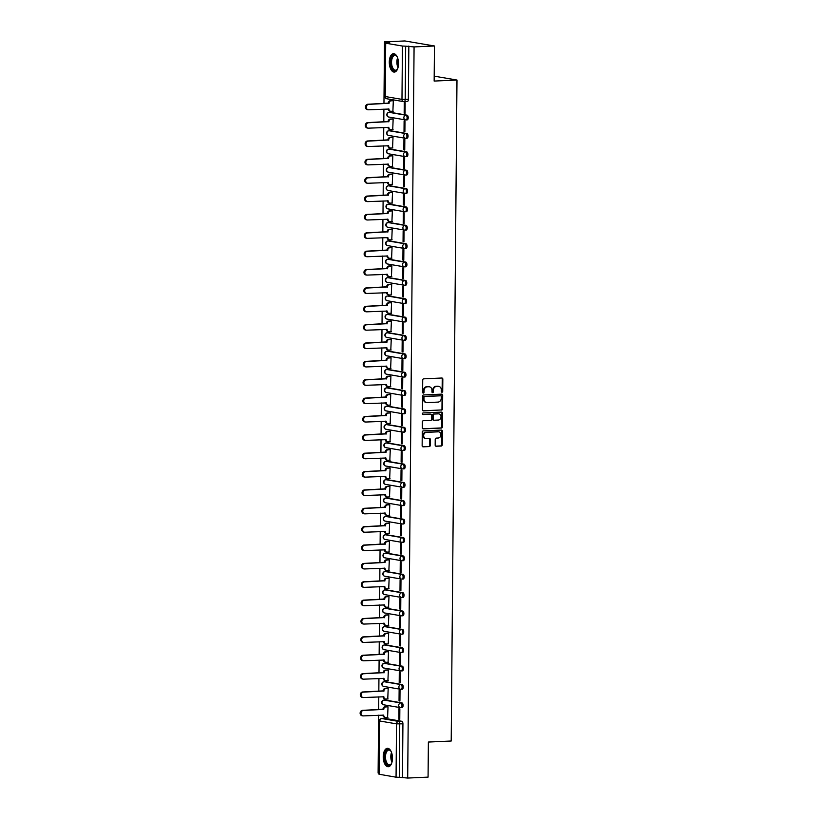 <?xml version="1.0" encoding="UTF-8"?>
<svg xmlns="http://www.w3.org/2000/svg" width="819" height="819" viewBox="0 0 819 819"><rect width="100%" height="100%" fill="white"/><g stroke="black" fill="none" stroke-linecap="round" stroke-linejoin="round"><path stroke-width="1.23" d="M442.004 392.24A0.809 0.696 99.7 0 0 442.71 391.4L442.823 379.125A1.157 1.003 99.7 0 0 441.83 378.009L423.74 378.828A1.157 1.003 99.7 0 0 422.717 380.026L422.614 392.311A0.809 0.696 99.7 0 0 424.017 392.25L424.037 390.653A3.716 3.204 99.7 0 1 427.283 386.814L428.787 386.742A3.716 3.204 99.7 0 1 429.381 386.783A3.716 3.204 99.7 0 1 431.971 390.294L431.961 391.881A0.809 0.696 99.7 0 0 433.364 391.82L433.384 390.233A3.716 3.204 99.7 0 1 436.629 386.394L438.134 386.322A3.716 3.204 99.7 0 1 438.728 386.353A3.716 3.204 99.7 0 1 441.318 389.875L441.308 391.462A0.809 0.696 99.7 0 0 442.004 392.24M441.595 392.106A0.809 0.696 99.7 0 0 442.127 391.298L442.229 379.023A1.157 1.003 99.7 0 0 441.697 378.02M422.901 392.956A0.809 0.696 99.7 0 0 423.433 392.147L423.443 390.561L424.037 390.653M432.248 392.526A0.809 0.696 99.7 0 0 432.78 391.717L432.79 390.131L433.384 390.233M401.013 707.647L401.883 707.606A2.365 1.177 -92.6 0 0 402.016 707.616A2.365 1.177 -92.6 0 0 403.091 705.333A2.365 1.177 -92.6 0 0 401.924 702.897L385.186 700.05A2.365 1.177 -92.6 0 0 385.053 700.04A2.365 1.177 -92.6 0 0 384.93 700.061M401.177 689.281L402.047 689.24A2.365 1.177 -92.6 0 0 402.17 689.25A2.365 1.177 -92.6 0 0 403.245 686.967A2.365 1.177 -92.6 0 0 402.088 684.53L385.339 681.684A2.365 1.177 -92.6 0 0 385.217 681.674A2.365 1.177 -92.6 0 0 385.084 681.695M401.33 670.915L402.201 670.874A2.365 1.177 -92.6 0 0 402.334 670.884A2.365 1.177 -92.6 0 0 403.409 668.601A2.365 1.177 -92.6 0 0 402.242 666.164L385.503 663.318A2.365 1.177 -92.6 0 0 385.37 663.308A2.365 1.177 -92.6 0 0 385.247 663.329M401.494 652.548L402.364 652.508A2.365 1.177 -92.6 0 0 402.498 652.518A2.365 1.177 -92.6 0 0 403.572 650.225A2.365 1.177 -92.6 0 0 402.405 647.798L385.657 644.952A2.365 1.177 -92.6 0 0 385.534 644.942A2.365 1.177 -92.6 0 0 385.411 644.962M401.658 634.182L402.528 634.141A2.365 1.177 -92.6 0 0 402.651 634.152A2.365 1.177 -92.6 0 0 403.726 631.859A2.365 1.177 -92.6 0 0 402.569 629.432L385.821 626.586A2.365 1.177 -92.6 0 0 385.698 626.576A2.365 1.177 -92.6 0 0 385.565 626.596M401.812 615.816L402.682 615.775A2.365 1.177 -92.6 0 0 402.815 615.786A2.365 1.177 -92.6 0 0 403.89 613.492A2.365 1.177 -92.6 0 0 402.723 611.066L385.984 608.22A2.365 1.177 -92.6 0 0 385.851 608.21A2.365 1.177 -92.6 0 0 385.729 608.23M401.975 597.45L402.846 597.409A2.365 1.177 -92.6 0 0 402.979 597.42A2.365 1.177 -92.6 0 0 404.054 595.126A2.365 1.177 -92.6 0 0 402.887 592.7L386.138 589.854A2.365 1.177 -92.6 0 0 386.015 589.844A2.365 1.177 -92.6 0 0 385.892 589.864M402.139 579.084L403.009 579.043A2.365 1.177 -92.6 0 0 403.132 579.053A2.365 1.177 -92.6 0 0 404.207 576.76A2.365 1.177 -92.6 0 0 403.05 574.334L386.302 571.488A2.365 1.177 -92.6 0 0 386.179 571.478A2.365 1.177 -92.6 0 0 386.046 571.498M402.293 560.718L403.163 560.677A2.365 1.177 -92.6 0 0 403.296 560.687A2.365 1.177 -92.6 0 0 404.371 558.394A2.365 1.177 -92.6 0 0 403.204 555.968L386.466 553.112A2.365 1.177 -92.6 0 0 386.333 553.112A2.365 1.177 -92.6 0 0 386.21 553.132M402.457 542.352L403.327 542.311A2.365 1.177 -92.6 0 0 403.45 542.321A2.365 1.177 -92.6 0 0 404.535 540.028A2.365 1.177 -92.6 0 0 403.368 537.602L386.619 534.746A2.365 1.177 -92.6 0 0 386.496 534.746A2.365 1.177 -92.6 0 0 386.373 534.766M402.61 523.986L403.491 523.945A2.365 1.177 -92.6 0 0 403.613 523.955A2.365 1.177 -92.6 0 0 404.688 521.662A2.365 1.177 -92.6 0 0 403.532 519.236L386.783 516.379A2.365 1.177 -92.6 0 0 386.66 516.379A2.365 1.177 -92.6 0 0 386.527 516.39M402.774 505.62L403.644 505.579A2.365 1.177 -92.6 0 0 403.777 505.579A2.365 1.177 -92.6 0 0 404.852 503.296A2.365 1.177 -92.6 0 0 403.685 500.87L386.947 498.013A2.365 1.177 -92.6 0 0 386.814 498.003A2.365 1.177 -92.6 0 0 386.691 498.024M402.938 487.244L403.808 487.213A2.365 1.177 -92.6 0 0 403.931 487.213A2.365 1.177 -92.6 0 0 405.016 484.93A2.365 1.177 -92.6 0 0 403.849 482.504L387.1 479.647A2.365 1.177 -92.6 0 0 386.977 479.637A2.365 1.177 -92.6 0 0 386.855 479.658M403.091 468.877L403.972 468.847A2.365 1.177 -92.6 0 0 404.095 468.847A2.365 1.177 -92.6 0 0 405.17 466.564A2.365 1.177 -92.6 0 0 404.013 464.138L387.264 461.281A2.365 1.177 -92.6 0 0 387.141 461.271A2.365 1.177 -92.6 0 0 387.008 461.292M403.255 450.511L404.125 450.47A2.365 1.177 -92.6 0 0 404.258 450.481A2.365 1.177 -92.6 0 0 405.333 448.198A2.365 1.177 -92.6 0 0 404.166 445.761L387.428 442.915A2.365 1.177 -92.6 0 0 387.295 442.905A2.365 1.177 -92.6 0 0 387.172 442.925M403.419 432.145L404.289 432.104A2.365 1.177 -92.6 0 0 404.412 432.115A2.365 1.177 -92.6 0 0 405.497 429.832A2.365 1.177 -92.6 0 0 404.33 427.395L387.582 424.549A2.365 1.177 -92.6 0 0 387.459 424.539A2.365 1.177 -92.6 0 0 387.336 424.559M403.572 413.779L404.453 413.738A2.365 1.177 -92.6 0 0 404.576 413.749A2.365 1.177 -92.6 0 0 405.651 411.466A2.365 1.177 -92.6 0 0 404.494 409.029L387.745 406.183A2.365 1.177 -92.6 0 0 387.622 406.173A2.365 1.177 -92.6 0 0 387.489 406.193M403.736 395.413L404.606 395.372A2.365 1.177 -92.6 0 0 404.74 395.382A2.365 1.177 -92.6 0 0 405.814 393.089A2.365 1.177 -92.6 0 0 404.647 390.663L387.909 387.817A2.365 1.177 -92.6 0 0 387.776 387.807A2.365 1.177 -92.6 0 0 387.653 387.827M403.9 377.047L404.77 377.006A2.365 1.177 -92.6 0 0 404.893 377.016A2.365 1.177 -92.6 0 0 405.968 374.723A2.365 1.177 -92.6 0 0 404.811 372.297L388.063 369.451A2.365 1.177 -92.6 0 0 387.94 369.441A2.365 1.177 -92.6 0 0 387.817 369.461M404.054 358.681L404.934 358.64A2.365 1.177 -92.6 0 0 405.057 358.65A2.365 1.177 -92.6 0 0 406.132 356.357A2.365 1.177 -92.6 0 0 404.975 353.931L388.226 351.085A2.365 1.177 -92.6 0 0 388.104 351.075A2.365 1.177 -92.6 0 0 387.971 351.095M404.217 340.315L405.088 340.274A2.365 1.177 -92.6 0 0 405.221 340.284A2.365 1.177 -92.6 0 0 406.296 337.991A2.365 1.177 -92.6 0 0 405.129 335.565L388.39 332.719A2.365 1.177 -92.6 0 0 388.257 332.709A2.365 1.177 -92.6 0 0 388.134 332.729M404.381 321.949L405.251 321.908A2.365 1.177 -92.6 0 0 405.374 321.918A2.365 1.177 -92.6 0 0 406.449 319.625A2.365 1.177 -92.6 0 0 405.292 317.199L388.544 314.353A2.365 1.177 -92.6 0 0 388.421 314.342A2.365 1.177 -92.6 0 0 388.288 314.363M404.535 303.583L405.415 303.542A2.365 1.177 -92.6 0 0 405.538 303.552A2.365 1.177 -92.6 0 0 406.613 301.259A2.365 1.177 -92.6 0 0 405.456 298.833L388.708 295.976A2.365 1.177 -92.6 0 0 388.575 295.976A2.365 1.177 -92.6 0 0 388.452 295.997M404.699 285.217L405.569 285.176A2.365 1.177 -92.6 0 0 405.702 285.186A2.365 1.177 -92.6 0 0 406.777 282.893A2.365 1.177 -92.6 0 0 405.61 280.467L388.871 277.61A2.365 1.177 -92.6 0 0 388.738 277.61A2.365 1.177 -92.6 0 0 388.615 277.621M404.862 266.851L405.733 266.81A2.365 1.177 -92.6 0 0 405.855 266.81A2.365 1.177 -92.6 0 0 406.93 264.527A2.365 1.177 -92.6 0 0 405.774 262.1L389.025 259.244A2.365 1.177 -92.6 0 0 388.902 259.234A2.365 1.177 -92.6 0 0 388.769 259.254M405.016 248.474L405.896 248.444A2.365 1.177 -92.6 0 0 406.019 248.444A2.365 1.177 -92.6 0 0 407.094 246.161A2.365 1.177 -92.6 0 0 405.937 243.734L389.189 240.878A2.365 1.177 -92.6 0 0 389.056 240.868A2.365 1.177 -92.6 0 0 388.933 240.888M405.18 230.108L406.05 230.078A2.365 1.177 -92.6 0 0 406.183 230.078A2.365 1.177 -92.6 0 0 407.258 227.795A2.365 1.177 -92.6 0 0 406.091 225.368L389.353 222.512A2.365 1.177 -92.6 0 0 389.22 222.502A2.365 1.177 -92.6 0 0 389.097 222.522M405.344 211.742L406.214 211.701A2.365 1.177 -92.6 0 0 406.337 211.712A2.365 1.177 -92.6 0 0 407.412 209.429A2.365 1.177 -92.6 0 0 406.255 206.992L389.506 204.146A2.365 1.177 -92.6 0 0 389.383 204.136A2.365 1.177 -92.6 0 0 389.25 204.156M405.497 193.376L406.378 193.335A2.365 1.177 -92.6 0 0 406.5 193.345A2.365 1.177 -92.6 0 0 407.575 191.062A2.365 1.177 -92.6 0 0 406.419 188.626L389.67 185.78A2.365 1.177 -92.6 0 0 389.537 185.77A2.365 1.177 -92.6 0 0 389.414 185.79M405.661 175.01L406.531 174.969A2.365 1.177 -92.6 0 0 406.664 174.979A2.365 1.177 -92.6 0 0 407.739 172.696A2.365 1.177 -92.6 0 0 406.572 170.26L389.834 167.414A2.365 1.177 -92.6 0 0 389.701 167.404A2.365 1.177 -92.6 0 0 389.578 167.424M405.825 156.644L406.695 156.603A2.365 1.177 -92.6 0 0 406.818 156.613A2.365 1.177 -92.6 0 0 407.893 154.32A2.365 1.177 -92.6 0 0 406.736 151.894L389.987 149.048A2.365 1.177 -92.6 0 0 389.864 149.038A2.365 1.177 -92.6 0 0 389.731 149.058M405.978 138.278L406.848 138.237A2.365 1.177 -92.6 0 0 406.982 138.247A2.365 1.177 -92.6 0 0 408.057 135.954A2.365 1.177 -92.6 0 0 406.889 133.528L390.151 130.682A2.365 1.177 -92.6 0 0 390.018 130.671A2.365 1.177 -92.6 0 0 389.895 130.692M406.142 119.912L407.012 119.871A2.365 1.177 -92.6 0 0 407.145 119.881A2.365 1.177 -92.6 0 0 408.22 117.588A2.365 1.177 -92.6 0 0 407.053 115.162L390.315 112.316A2.365 1.177 -92.6 0 0 390.182 112.305A2.365 1.177 -92.6 0 0 390.059 112.326M398.525 63.667A9.224 4.597 -92.6 0 0 393.489 53.665A9.224 4.597 -92.6 0 0 389.291 62.09A9.224 4.597 -92.6 0 0 394.328 72.092A9.224 4.597 -92.6 0 0 398.525 63.667M392.465 758.302A9.224 4.597 -92.6 0 0 387.428 748.31A9.224 4.597 -92.6 0 0 383.231 756.736A9.224 4.597 -92.6 0 0 388.257 766.738A9.224 4.597 -92.6 0 0 392.465 758.302M435.165 445.137A1.157 1.003 99.7 0 0 436.158 446.253L441.236 446.017A1.157 1.003 99.7 0 0 442.25 444.819L442.362 431.183A1.157 1.003 99.7 0 0 441.369 430.077L423.28 430.896A1.157 1.003 99.7 0 0 422.266 432.094L422.143 445.731A1.157 1.003 99.7 0 0 423.147 446.836L429.269 446.56A1.157 1.003 99.7 0 0 430.292 445.362L430.344 439.527A1.157 1.003 99.7 0 0 429.34 438.411L426.3 438.554A3.102 2.672 99.7 0 1 426.361 432.371L438.267 431.828A3.102 2.672 99.7 0 1 438.216 438.011L436.23 438.104A1.157 1.003 99.7 0 0 435.217 439.301L435.165 445.137M385.698 43.202L385.227 96.54L401.975 99.386L402.436 46.048L385.698 43.202L389.731 42.762L384.5 41.871L404.873 40.95L434.459 45.987L434.152 81.071L456.982 80.037L451.208 741.011L428.378 742.045L428.071 777.129L407.698 778.05L414.076 46.908L405.671 46.161L405.2 99.498A2.365 1.177 87.4 0 1 404.125 101.658A2.365 1.177 87.4 0 1 404.002 101.648A2.365 2.037 99.7 0 1 403.624 101.628A2.365 2.365 0 0 0 404.125 101.658L407.299 101.515A2.365 1.177 87.4 0 1 407.176 101.505L404.258 101.638M434.459 45.987L414.076 46.908M441.543 410.084A1.157 1.003 99.7 0 0 442.557 408.876L442.68 395.239A1.157 1.003 99.7 0 0 441.687 394.134L423.597 394.953A1.157 1.003 99.7 0 0 422.584 396.15L422.461 409.787A1.157 1.003 99.7 0 0 423.454 410.903L440.96 409.981A1.157 1.003 99.7 0 0 441.973 408.773L442.086 395.137A1.157 1.003 99.7 0 0 441.554 394.134M442.526 413.216L442.403 426.853A1.157 1.003 99.7 0 1 441.39 428.05L423.3 428.869A1.157 1.003 99.7 0 1 422.307 427.764L422.358 421.928A1.157 1.003 99.7 0 1 423.372 420.72L430.712 420.393A1.157 1.003 99.7 0 0 431.726 419.185L431.756 415.315A1.157 1.003 99.7 0 0 430.763 414.209L423.126 414.557A0.809 0.696 99.7 0 1 423.136 412.94L441.533 412.1A1.157 1.003 99.7 0 1 442.526 413.216L441.932 413.114L441.81 426.75L442.403 426.853M384.766 718.427A2.365 1.177 87.4 0 1 384.889 718.406A2.365 1.177 87.4 0 1 385.022 718.417L401.76 721.273L398.587 721.416A2.365 1.177 87.4 0 1 399.754 723.965L399.293 777.303L396.058 777.19L378.992 774.231L379.463 720.894L379.31 774.344M384.5 41.871L383.957 103.511M383.906 109.091L383.794 121.877M383.753 127.467L383.64 140.244M383.589 145.833L383.476 158.61M383.425 164.199L383.312 176.986M383.272 182.565L383.159 195.352M383.108 200.931L382.995 213.718M382.944 219.297L382.831 232.084M382.79 237.664L382.678 250.45M382.627 256.03L382.514 268.816M382.463 274.396L382.35 287.182M382.309 292.762L382.197 305.548M382.145 311.128L382.033 323.914M381.982 329.494L381.869 342.281M381.828 347.86L381.715 360.647M381.664 366.226L381.552 379.013M381.5 384.602L381.388 397.379M381.347 402.968L381.234 415.745M381.183 421.335L381.07 434.121M381.019 439.701L380.917 452.487M380.866 458.067L380.753 470.853M380.702 476.433L380.589 489.219M380.538 494.799L380.436 507.585M380.385 513.165L380.272 525.952M380.221 531.531L380.108 544.318M380.057 549.897L379.955 562.684M379.903 568.263L379.791 581.05M379.74 586.629L379.627 599.416M379.586 604.995L379.473 617.782M379.422 623.372L379.31 636.148M379.258 641.738L379.146 654.514M379.105 660.104L378.992 672.89M378.941 678.47L378.828 691.256M378.777 696.836L378.665 709.623M378.624 715.202L378.112 773.013L379.002 773.167M407.698 778.05L399.293 777.303M402.436 46.048L405.671 46.161M392.895 111.22L393.315 100.676L392.424 100.604M404.166 113.135L405.057 113.288L405.149 102.692L404.258 102.539L404.166 113.135L405.057 113.094M404.013 131.501L404.893 131.654L404.985 121.058L404.105 120.905L404.013 131.501L404.893 131.47M392.731 129.586L393.151 119.042L392.27 118.97M403.849 149.877L404.74 150.02L404.832 139.425L403.941 139.271L403.849 149.877L404.74 149.836M392.567 147.952L392.997 137.408L392.106 137.336M403.685 168.243L404.576 168.386L404.668 157.791L403.777 157.647L403.685 168.243L404.576 168.202M392.414 166.318L392.833 155.784L391.943 155.702M403.532 186.609L404.412 186.752L404.504 176.157L403.624 176.013L403.532 186.609L404.412 186.568M392.25 184.684L392.67 174.15L391.789 174.068M403.368 204.975L404.258 205.129L404.351 194.523L403.46 194.379L403.368 204.975L404.258 204.934M392.086 203.051L392.516 192.516L391.625 192.434M403.204 223.341L404.095 223.495L404.187 212.899L403.296 212.745L403.204 223.341L404.095 223.3M391.932 221.417L392.352 210.882L391.462 210.8M403.05 241.707L403.931 241.861L404.023 231.265L403.143 231.112L403.05 241.707L403.941 241.666M391.769 239.783L392.188 229.248L391.308 229.166M402.887 260.073L403.777 260.227L403.869 249.631L402.979 249.478L402.887 260.073L403.777 260.032M391.605 258.149L392.035 247.614L391.144 247.533M402.723 278.44L403.613 278.593L403.706 267.997L402.815 267.844L402.723 278.44L403.613 278.399M391.451 276.525L391.871 265.98L390.98 265.899M402.569 296.806L403.45 296.959L403.542 286.363L402.661 286.21L402.569 296.806L403.46 296.765M391.287 294.891L391.707 284.347L390.827 284.265M402.405 315.172L403.296 315.325L403.388 304.729L402.498 304.576L402.405 315.172L403.296 315.131M391.124 313.257L391.554 302.713L390.663 302.631M402.242 333.538L403.132 333.691L403.224 323.096L402.334 322.942L402.242 333.538L403.132 333.497M390.97 331.623L391.39 321.079L390.499 320.997M402.088 351.904L402.968 352.057L403.061 341.462L402.18 341.308L402.088 351.904L402.979 351.863M390.806 349.989L391.236 339.445L390.346 339.373M401.924 370.27L402.815 370.423L402.907 359.828L402.016 359.674L401.924 370.27L402.815 370.229M390.643 368.355L391.072 357.811L390.182 357.739M401.76 388.636L402.651 388.79L402.743 378.194L401.853 378.04L401.76 388.636L402.651 388.605M390.489 386.722L390.909 376.177L390.018 376.105M401.607 407.012L402.487 407.156L402.579 396.56L401.699 396.416L401.607 407.012L402.498 406.971M390.325 405.088L390.755 394.553L389.864 394.471M401.443 425.378L402.334 425.522L402.426 414.926L401.535 414.783L401.443 425.378L402.334 425.337M390.161 423.454L390.591 412.919L389.701 412.837M401.279 443.744L402.17 443.888L402.262 433.292L401.371 433.149L401.279 443.744L402.17 443.703M390.008 441.82L390.428 431.285L389.537 431.203M401.126 462.111L402.006 462.264L402.109 451.668L401.218 451.515L401.126 462.111L402.016 462.07M389.844 460.186L390.274 449.651L389.383 449.57M400.962 480.477L401.853 480.63L401.945 470.034L401.054 469.881L400.962 480.477L401.853 480.436M389.68 478.552L390.11 468.018L389.22 467.936M400.798 498.843L401.689 498.996L401.781 488.4L400.89 488.247L400.798 498.843L401.689 498.802M389.527 496.918L389.946 486.384L389.066 486.302M400.645 517.209L401.535 517.362L401.627 506.766L400.737 506.613L400.645 517.209L401.535 517.168M389.363 515.284L389.793 504.75L388.902 504.668M400.481 535.575L401.371 535.728L401.464 525.133L400.573 524.979L400.481 535.575L401.371 535.534M389.199 533.66L389.629 523.116L388.738 523.034M400.317 553.941L401.208 554.094L401.3 543.499L400.419 543.345L400.317 553.941L401.208 553.9M389.045 552.026L389.465 541.482L388.585 541.4M400.163 572.307L401.054 572.461L401.146 561.865L400.256 561.711L400.163 572.307L401.054 572.266M388.882 570.393L389.312 559.848L388.421 559.766M400 590.673L400.89 590.827L400.982 580.231L400.092 580.077L400 590.673L400.89 590.632M388.728 588.759L389.148 578.214L388.257 578.142M399.846 609.039L400.726 609.193L400.819 598.597L399.938 598.443L399.846 609.039L400.726 608.998M388.564 607.125L388.984 596.58L388.104 596.508M399.682 627.405L400.573 627.559L400.665 616.963L399.774 616.809L399.682 627.405L400.573 627.374M388.401 625.491L388.83 614.946L387.94 614.874M399.518 645.781L400.409 645.925L400.501 635.329L399.611 635.175L399.518 645.781L400.409 645.741M388.247 643.857L388.667 633.312L387.776 633.241M399.365 664.148L400.245 664.291L400.337 653.695L399.457 653.552L399.365 664.148L400.245 664.107M388.083 662.223L388.503 651.689L387.622 651.607M399.201 682.514L400.092 682.657L400.184 672.061L399.293 671.918L399.201 682.514L400.092 682.473M387.919 680.589L388.349 670.055L387.459 669.973M399.037 700.88L399.928 701.033L400.02 690.427L399.129 690.284L399.037 700.88L399.928 700.839M387.766 698.955L388.186 688.421L387.295 688.339M398.884 719.246L399.764 719.399L399.856 708.804L398.976 708.65L398.884 719.246L399.764 719.205M387.602 717.321L388.022 706.787L387.141 706.705M456.982 80.037L434.193 76.157M402.467 777.159L402.928 723.822A2.365 1.177 -92.6 0 0 401.76 721.273M408.845 46.018L408.374 99.355A2.365 1.177 87.4 0 1 407.299 101.515M438.431 386.322A3.716 3.204 99.7 0 0 438.134 386.261A3.716 3.204 99.7 0 0 437.541 386.22L438.134 386.322M432.79 390.131A3.716 3.204 99.7 0 1 436.036 386.292L437.541 386.22M429.084 386.742A3.716 3.204 99.7 0 0 428.787 386.681A3.716 3.204 99.7 0 0 428.204 386.64L428.787 386.742M423.443 390.561A3.716 3.204 99.7 0 1 426.689 386.711L428.204 386.64M423.003 410.79L440.96 409.981M441.267 396.58A0.809 0.696 99.7 0 0 440.571 395.802L424.692 396.519A0.809 0.696 99.7 0 0 423.976 397.358L423.966 399.037A3.716 3.204 99.7 0 0 426.556 402.549A3.716 3.204 99.7 0 0 427.149 402.59L438.001 402.098A3.716 3.204 99.7 0 0 441.246 398.249L441.267 396.58M440.233 395.741A0.809 0.696 99.7 0 0 439.977 395.7L440.571 395.802M426.259 402.487A3.716 3.204 99.7 0 1 425.962 402.446A3.716 3.204 99.7 0 1 423.372 398.935L423.382 397.256A0.809 0.696 99.7 0 1 424.099 396.416L439.977 395.7M422.839 428.767L440.796 427.948A1.157 1.003 99.7 0 0 441.81 426.75M430.528 414.168A1.157 1.003 99.7 0 0 430.17 414.107L422.747 414.445M438.319 420.045A3.102 2.672 99.7 0 0 438.37 413.861L434.183 414.056A1.157 1.003 99.7 0 0 433.159 415.253L433.128 419.123A1.157 1.003 99.7 0 0 434.121 420.239L438.319 420.045M438.564 413.861A3.102 2.672 99.7 0 0 437.786 413.759L438.37 413.861M433.538 420.137A1.157 1.003 99.7 0 1 432.534 419.021L432.575 415.151A1.157 1.003 99.7 0 1 433.589 413.953L437.786 413.759M441.932 413.114A1.157 1.003 99.7 0 0 441.4 412.111M438.462 431.828A3.102 2.672 99.7 0 0 437.674 431.726L438.267 431.828M425.522 438.452A3.102 2.672 99.7 0 1 425.767 432.268L437.674 431.726M422.686 446.734L428.685 446.457A1.157 1.003 99.7 0 0 429.699 445.26L429.75 439.424A1.157 1.003 99.7 0 0 429.207 438.421M435.698 446.14L440.642 445.925A1.157 1.003 99.7 0 0 441.656 444.717L441.779 431.081A1.157 1.003 99.7 0 0 441.236 430.077M390.243 111.169A2.365 2.037 -80.3 0 1 388.216 108.907L388.216 108.896M393.315 100.727L391.103 100.829A2.365 2.037 99.7 0 0 389.035 103.276L368.56 104.382A2.723 2.344 99.7 0 0 368.509 109.797L388.984 109.04A2.365 2.037 99.7 0 0 391.011 111.302L393.222 111.2M368.079 109.766L367.311 109.633A2.723 2.344 -80.3 0 1 367.792 104.248L388.267 103.143A2.365 2.037 -80.3 0 1 390.335 100.696L391.103 100.829M392.762 100.583L390.335 100.696M388.267 103.317L389.035 103.45M390.079 129.535A2.365 2.037 -80.3 0 1 388.052 127.283L388.052 127.262M393.151 119.093L390.95 119.195A2.365 2.037 99.7 0 0 388.882 121.642L368.396 122.748A2.723 2.344 99.7 0 0 368.355 128.163L388.83 127.406A2.365 2.037 99.7 0 0 390.858 129.668L393.059 129.566M367.915 128.133L367.147 127.999A2.723 2.344 -80.3 0 1 367.629 122.615L388.104 121.509A2.365 2.037 -80.3 0 1 390.172 119.062L390.95 119.195M392.598 118.95L390.172 119.062M388.104 121.683L388.871 121.816M389.926 147.911A2.365 2.037 -80.3 0 1 387.899 145.649L388.667 145.772A2.365 2.037 99.7 0 0 390.694 148.034L392.905 147.942M392.997 137.459L390.786 137.561A2.365 2.037 99.7 0 0 388.718 140.008L368.243 141.114A2.723 2.344 99.7 0 0 368.192 146.529L388.667 145.772M367.762 146.499L366.984 146.366A2.723 2.344 -80.3 0 1 367.465 140.981L387.95 139.875A2.365 2.037 -80.3 0 1 390.018 137.428L390.786 137.561M392.434 137.316L390.018 137.428M387.95 140.049L388.718 140.182M397.809 68.315A7.985 3.982 87.4 0 1 397.307 69.257A7.985 3.982 87.4 0 1 392.67 69.38A7.985 3.982 87.4 0 1 391.287 58.333A7.985 3.982 87.4 0 1 396.724 56.214A7.985 3.982 87.4 0 1 396.785 56.296A7.985 3.982 87.4 0 1 397.297 57.105M396.908 56.46A7.391 3.685 -92.6 0 0 394.901 55.436A7.391 3.685 -92.6 0 0 391.636 60.678A7.391 3.685 -92.6 0 0 393.335 68.878A7.391 3.685 -92.6 0 0 395.577 70.199A7.391 3.685 -92.6 0 0 397.471 68.991M394.062 53.706A9.163 4.576 -92.6 0 0 390.233 60.432A9.163 4.576 -92.6 0 0 392.362 70.352A9.163 4.576 -92.6 0 0 394.891 71.99M391.748 762.96A7.985 3.982 87.4 0 1 391.247 763.902A7.985 3.982 87.4 0 1 386.609 764.025A7.985 3.982 87.4 0 1 385.217 752.978A7.985 3.982 87.4 0 1 390.663 750.859A7.985 3.982 87.4 0 1 390.724 750.941A7.985 3.982 87.4 0 1 391.236 751.75M390.837 751.105A7.391 3.685 -92.6 0 0 388.841 750.071A7.391 3.685 -92.6 0 0 385.575 755.323A7.391 3.685 -92.6 0 0 387.274 763.513A7.391 3.685 -92.6 0 0 389.506 764.844A7.391 3.685 -92.6 0 0 391.41 763.636M388.001 748.351A9.163 4.576 -92.6 0 0 384.172 755.067A9.163 4.576 -92.6 0 0 386.302 764.997A9.163 4.576 -92.6 0 0 388.83 766.635M389.762 166.277A2.365 2.037 -80.3 0 1 387.735 164.015L388.503 164.138A2.365 2.037 99.7 0 0 390.53 166.4L392.741 166.308M392.833 155.825L390.622 155.927A2.365 2.037 99.7 0 0 388.554 158.374L368.079 159.48A2.723 2.344 99.7 0 0 368.028 164.895L388.503 164.138M367.598 164.865L366.83 164.732A2.723 2.344 -80.3 0 1 367.311 159.347L387.786 158.241A2.365 2.037 -80.3 0 1 389.854 155.794L390.622 155.927M392.281 155.682L389.854 155.794M387.786 158.415L388.554 158.548M389.609 184.644A2.365 2.037 -80.3 0 1 387.571 182.381L388.349 182.514A2.365 2.037 99.7 0 0 390.376 184.766L392.577 184.674M392.67 174.191L390.468 174.293A2.365 2.037 99.7 0 0 388.401 176.74L367.915 177.846A2.723 2.344 99.7 0 0 367.874 183.261L388.349 182.514M367.434 183.231L366.666 183.108A2.723 2.344 -80.3 0 1 367.147 177.713L387.622 176.607A2.365 2.037 -80.3 0 1 389.69 174.16L390.468 174.293M392.117 174.048L389.69 174.16M387.622 176.781L388.39 176.914M389.445 203.01A2.365 2.037 -80.3 0 1 387.418 200.747L388.186 200.88A2.365 2.037 99.7 0 0 390.213 203.143L392.424 203.04M392.516 192.557L390.305 192.66A2.365 2.037 99.7 0 0 388.237 195.106L367.762 196.212A2.723 2.344 99.7 0 0 367.711 201.628L388.186 200.88M367.281 201.597L366.513 201.474A2.723 2.344 -80.3 0 1 366.984 196.079L387.469 194.973A2.365 2.037 -80.3 0 1 389.537 192.526L390.305 192.66M391.963 192.414L389.537 192.526M387.469 195.157L388.237 195.28M389.281 221.376A2.365 2.037 -80.3 0 1 387.254 219.113L387.254 219.103M392.352 210.923L390.141 211.026A2.365 2.037 99.7 0 0 388.073 213.472L367.598 214.578A2.723 2.344 99.7 0 0 367.547 219.994L388.022 219.246A2.365 2.037 99.7 0 0 390.049 221.509L392.26 221.406M367.117 219.963L366.349 219.84A2.723 2.344 -80.3 0 1 366.83 214.445L387.305 213.339A2.365 2.037 -80.3 0 1 389.373 210.892L390.141 211.026M391.799 210.79L389.373 210.892M387.305 213.524L388.073 213.646M389.127 239.742A2.365 2.037 -80.3 0 1 387.1 237.479L387.868 237.612A2.365 2.037 99.7 0 0 389.895 239.875L392.096 239.772M392.188 229.289L389.987 229.392A2.365 2.037 99.7 0 0 387.919 231.838L367.434 232.944A2.723 2.344 99.7 0 0 367.393 238.36L387.868 237.612M366.953 238.339L366.185 238.206A2.723 2.344 -80.3 0 1 366.666 232.811L387.141 231.705A2.365 2.037 -80.3 0 1 389.209 229.259L389.987 229.392M391.636 229.156L389.209 229.259M387.141 231.89L387.909 232.012M388.964 258.108A2.365 2.037 -80.3 0 1 386.937 255.845L387.704 255.978A2.365 2.037 99.7 0 0 389.731 258.241L391.943 258.139M392.035 247.655L389.824 247.758A2.365 2.037 99.7 0 0 387.756 250.204L367.281 251.31A2.723 2.344 99.7 0 0 367.229 256.726L387.704 255.978M366.799 256.705L366.032 256.572A2.723 2.344 -80.3 0 1 366.502 251.177L386.988 250.082A2.365 2.037 -80.3 0 1 389.056 247.625L389.824 247.758M391.482 247.522L389.056 247.625M386.988 250.256L387.756 250.389M388.8 276.474A2.365 2.037 -80.3 0 1 386.773 274.211L387.541 274.345A2.365 2.037 99.7 0 0 389.568 276.607L391.779 276.505M391.871 266.032L389.66 266.124A2.365 2.037 99.7 0 0 387.592 268.571L367.117 269.676A2.723 2.344 99.7 0 0 367.066 275.092L387.541 274.345M366.636 275.071L365.868 274.938A2.723 2.344 -80.3 0 1 366.349 269.543L386.824 268.448A2.365 2.037 -80.3 0 1 388.892 266.001L389.66 266.124M391.318 265.888L388.892 266.001M386.824 268.622L387.592 268.755M388.646 294.84A2.365 2.037 -80.3 0 1 386.619 292.578L387.387 292.711A2.365 2.037 99.7 0 0 389.414 294.973L391.625 294.871M391.707 284.398L389.506 284.49A2.365 2.037 99.7 0 0 387.438 286.937L366.953 288.042A2.723 2.344 99.7 0 0 366.912 293.458L387.387 292.711M366.472 293.437L365.704 293.304A2.723 2.344 -80.3 0 1 366.185 287.919L386.66 286.814A2.365 2.037 -80.3 0 1 388.738 284.367L389.506 284.49M391.154 284.254L388.738 284.367M386.66 286.988L387.428 287.121M388.482 313.206A2.365 2.037 -80.3 0 1 386.455 310.944L386.455 310.933M391.554 302.764L389.342 302.856A2.365 2.037 99.7 0 0 387.274 305.313L366.799 306.408A2.723 2.344 99.7 0 0 366.748 311.824L387.223 311.077A2.365 2.037 99.7 0 0 389.25 313.339L391.462 313.237M366.318 311.804L365.55 311.67A2.723 2.344 -80.3 0 1 366.021 306.286L386.507 305.18A2.365 2.037 -80.3 0 1 388.575 302.733L389.342 302.856M391.001 302.62L388.575 302.733M386.507 305.354L387.274 305.487M388.319 331.572A2.365 2.037 -80.3 0 1 386.292 329.31L387.059 329.443A2.365 2.037 99.7 0 0 389.086 331.705L391.298 331.603M391.39 321.13L389.179 321.232A2.365 2.037 99.7 0 0 387.111 323.679L366.636 324.774A2.723 2.344 99.7 0 0 366.584 330.19L387.059 329.443M366.154 330.17L365.387 330.037A2.723 2.344 -80.3 0 1 365.868 324.652L386.343 323.546A2.365 2.037 -80.3 0 1 388.411 321.099L389.179 321.232M390.837 320.987L388.411 321.099M386.343 323.72L387.111 323.853M388.165 349.938A2.365 2.037 -80.3 0 1 386.138 347.676L386.906 347.809A2.365 2.037 99.7 0 0 388.933 350.071L391.144 349.969M391.226 339.496L389.025 339.598A2.365 2.037 99.7 0 0 386.957 342.045L366.472 343.151A2.723 2.344 99.7 0 0 366.431 348.566L386.906 347.809M365.991 348.536L365.223 348.403A2.723 2.344 -80.3 0 1 365.704 343.018L386.189 341.912A2.365 2.037 -80.3 0 1 388.257 339.465L389.025 339.598M390.673 339.353L388.257 339.465M386.179 342.086L386.947 342.219M388.001 368.304A2.365 2.037 -80.3 0 1 385.974 366.042L386.742 366.175A2.365 2.037 99.7 0 0 388.769 368.437L390.98 368.335M391.072 357.862L388.861 357.964A2.365 2.037 99.7 0 0 386.793 360.411L366.318 361.517A2.723 2.344 99.7 0 0 366.267 366.932L386.742 366.175M365.837 366.902L365.069 366.769A2.723 2.344 -80.3 0 1 365.55 361.384L386.025 360.278A2.365 2.037 -80.3 0 1 388.093 357.831L388.861 357.964M390.52 357.719L388.093 357.831M386.025 360.452L386.793 360.585M387.837 386.67A2.365 2.037 -80.3 0 1 385.81 384.418L386.578 384.541A2.365 2.037 99.7 0 0 388.605 386.803L390.817 386.711M390.909 376.228L388.697 376.33A2.365 2.037 99.7 0 0 386.629 378.777L366.154 379.883A2.723 2.344 99.7 0 0 366.103 385.299L386.578 384.541M365.673 385.268L364.905 385.135A2.723 2.344 -80.3 0 1 365.387 379.75L385.862 378.644A2.365 2.037 -80.3 0 1 387.93 376.197L388.697 376.33M390.356 376.085L387.93 376.197M385.862 378.818L386.629 378.951M387.684 405.047A2.365 2.037 -80.3 0 1 385.657 402.784L386.425 402.907A2.365 2.037 99.7 0 0 388.452 405.17L390.663 405.077M390.755 394.594L388.544 394.697A2.365 2.037 99.7 0 0 386.476 397.143L365.991 398.249A2.723 2.344 99.7 0 0 365.95 403.665L386.425 402.907M365.509 403.634L364.742 403.501A2.723 2.344 -80.3 0 1 365.223 398.116L385.708 397.01A2.365 2.037 -80.3 0 1 387.776 394.563L388.544 394.697M390.192 394.451L387.776 394.563M385.698 397.184L386.476 397.317M387.52 423.413A2.365 2.037 -80.3 0 1 385.493 421.15L385.493 421.14M390.591 412.96L388.38 413.063A2.365 2.037 99.7 0 0 386.312 415.509L365.837 416.615A2.723 2.344 99.7 0 0 365.786 422.031L386.261 421.273A2.365 2.037 99.7 0 0 388.288 423.536L390.499 423.443M365.356 422L364.588 421.867A2.723 2.344 -80.3 0 1 365.069 416.482L385.544 415.376A2.365 2.037 -80.3 0 1 387.612 412.93L388.38 413.063M390.039 412.817L387.612 412.93M385.544 415.55L386.312 415.683M387.356 441.779A2.365 2.037 -80.3 0 1 385.329 439.516L386.097 439.649A2.365 2.037 99.7 0 0 388.124 441.902L390.335 441.81M390.428 431.326L388.216 431.429A2.365 2.037 99.7 0 0 386.148 433.875L365.673 434.981A2.723 2.344 99.7 0 0 365.622 440.397L386.097 439.649M365.192 440.366L364.424 440.243A2.723 2.344 -80.3 0 1 364.905 434.848L385.38 433.742A2.365 2.037 -80.3 0 1 387.448 431.296L388.216 431.429M389.875 431.183L387.448 431.296M385.38 433.916L386.148 434.05M387.203 460.145A2.365 2.037 -80.3 0 1 385.176 457.882L385.944 458.016A2.365 2.037 99.7 0 0 387.971 460.278L390.182 460.176M390.274 449.692L388.063 449.795A2.365 2.037 99.7 0 0 385.995 452.242L365.509 453.347A2.723 2.344 99.7 0 0 365.469 458.763L385.944 458.016M365.028 458.732L364.26 458.609A2.723 2.344 -80.3 0 1 364.742 453.214L385.227 452.108A2.365 2.037 -80.3 0 1 387.295 449.662L388.063 449.795M389.711 449.559L387.295 449.662M385.217 452.293L385.995 452.416M387.039 478.511A2.365 2.037 -80.3 0 1 385.012 476.248L385.78 476.382A2.365 2.037 99.7 0 0 387.807 478.644L390.018 478.542M390.11 468.058L387.899 468.161A2.365 2.037 99.7 0 0 385.831 470.608L365.356 471.713A2.723 2.344 99.7 0 0 365.305 477.129L385.78 476.382M364.875 477.098L364.107 476.975A2.723 2.344 -80.3 0 1 364.588 471.58L385.063 470.475A2.365 2.037 -80.3 0 1 387.131 468.028L387.899 468.161M389.557 467.925L387.131 468.028M385.063 470.659L385.831 470.782M386.875 496.877A2.365 2.037 -80.3 0 1 384.848 494.615L385.616 494.748A2.365 2.037 99.7 0 0 387.643 497.01L389.854 496.908M389.946 486.425L387.735 486.527A2.365 2.037 99.7 0 0 385.667 488.974L365.192 490.079A2.723 2.344 99.7 0 0 365.141 495.495L385.616 494.748M364.711 495.475L363.943 495.341A2.723 2.344 -80.3 0 1 364.424 489.946L384.899 488.841A2.365 2.037 -80.3 0 1 386.967 486.394L387.735 486.527M389.394 486.291L386.967 486.394M384.899 489.025L385.667 489.158M386.722 515.243A2.365 2.037 -80.3 0 1 384.695 512.981L384.695 512.97M389.793 504.791L387.582 504.893A2.365 2.037 99.7 0 0 385.514 507.34L365.028 508.445A2.723 2.344 99.7 0 0 364.987 513.861L385.462 513.114A2.365 2.037 99.7 0 0 387.489 515.376L389.701 515.274M364.547 513.841L363.779 513.708A2.723 2.344 -80.3 0 1 364.26 508.312L384.746 507.217A2.365 2.037 -80.3 0 1 386.814 504.76L387.582 504.893M389.23 504.658L386.814 504.76M384.735 507.391L385.514 507.524M386.558 533.609A2.365 2.037 -80.3 0 1 384.531 531.347L385.299 531.48A2.365 2.037 99.7 0 0 387.326 533.742L389.537 533.64M389.629 523.167L387.418 523.259A2.365 2.037 99.7 0 0 385.35 525.706L364.875 526.812A2.723 2.344 99.7 0 0 364.824 532.227L385.299 531.48M364.394 532.207L363.626 532.074A2.723 2.344 -80.3 0 1 364.107 526.678L384.582 525.583A2.365 2.037 -80.3 0 1 386.65 523.136L387.418 523.259M389.076 523.024L386.65 523.136M384.582 525.757L385.35 525.89M386.394 551.975A2.365 2.037 -80.3 0 1 384.367 549.713L385.145 549.846A2.365 2.037 99.7 0 0 387.172 552.108L389.373 552.006M389.465 541.533L387.254 541.625A2.365 2.037 99.7 0 0 385.186 544.072L364.711 545.178A2.723 2.344 99.7 0 0 364.66 550.593L385.145 549.846M364.23 550.573L363.462 550.44A2.723 2.344 -80.3 0 1 363.943 545.055L384.418 543.949A2.365 2.037 -80.3 0 1 386.486 541.502L387.254 541.625M388.912 541.39L386.486 541.502M384.418 544.123L385.186 544.256M386.24 570.341A2.365 2.037 -80.3 0 1 384.213 568.079L384.981 568.212A2.365 2.037 99.7 0 0 387.008 570.474L389.22 570.372M389.312 559.899L387.1 559.991A2.365 2.037 99.7 0 0 385.032 562.448L364.547 563.544A2.723 2.344 99.7 0 0 364.506 568.959L384.981 568.212M364.076 568.939L363.298 568.806A2.723 2.344 -80.3 0 1 363.779 563.421L384.265 562.315A2.365 2.037 -80.3 0 1 386.333 559.868L387.1 559.991M388.749 559.756L386.333 559.868M384.254 562.489L385.032 562.622M386.077 588.707A2.365 2.037 -80.3 0 1 384.05 586.445L384.817 586.578A2.365 2.037 99.7 0 0 386.844 588.841L389.056 588.738M389.148 578.265L386.937 578.368A2.365 2.037 99.7 0 0 384.869 580.814L364.394 581.91A2.723 2.344 99.7 0 0 364.342 587.336L384.817 586.578M363.912 587.305L363.145 587.172A2.723 2.344 -80.3 0 1 363.626 581.787L384.101 580.681A2.365 2.037 -80.3 0 1 386.169 578.234L386.937 578.368M388.595 578.122L386.169 578.234M384.101 580.855L384.869 580.988M385.913 607.074A2.365 2.037 -80.3 0 1 383.886 604.811L383.886 604.801M388.984 596.631L386.773 596.734A2.365 2.037 99.7 0 0 384.705 599.18L364.23 600.286A2.723 2.344 99.7 0 0 364.179 605.702L384.664 604.944A2.365 2.037 99.7 0 0 386.691 607.207L388.892 607.104M363.749 605.671L362.981 605.538A2.723 2.344 -80.3 0 1 363.462 600.153L383.937 599.047A2.365 2.037 -80.3 0 1 386.005 596.601L386.773 596.734M388.431 596.488L386.005 596.601M383.937 599.221L384.705 599.354M385.759 625.44A2.365 2.037 -80.3 0 1 383.732 623.187L383.732 623.167M388.83 614.997L386.619 615.1A2.365 2.037 99.7 0 0 384.551 617.546L364.066 618.652A2.723 2.344 99.7 0 0 364.025 624.068L384.5 623.31A2.365 2.037 99.7 0 0 386.527 625.573L388.738 625.47M363.595 624.037L362.817 623.904A2.723 2.344 -80.3 0 1 363.298 618.519L383.783 617.413A2.365 2.037 -80.3 0 1 385.851 614.967L386.619 615.1M388.267 614.854L385.851 614.967M383.783 617.587L384.551 617.721M385.595 643.816A2.365 2.037 -80.3 0 1 383.568 641.553L384.336 641.676A2.365 2.037 99.7 0 0 386.363 643.939L388.575 643.847M388.667 633.363L386.455 633.466A2.365 2.037 99.7 0 0 384.387 635.913L363.912 637.018A2.723 2.344 99.7 0 0 363.861 642.434L384.336 641.676M363.431 642.403L362.663 642.27A2.723 2.344 -80.3 0 1 363.145 636.885L383.62 635.779A2.365 2.037 -80.3 0 1 385.688 633.333L386.455 633.466M388.114 633.22L385.688 633.333M383.62 635.953L384.387 636.087M385.432 662.182A2.365 2.037 -80.3 0 1 383.405 659.919L384.183 660.042A2.365 2.037 99.7 0 0 386.21 662.305L388.411 662.213M388.503 651.729L386.302 651.832A2.365 2.037 99.7 0 0 384.224 654.279L363.749 655.384A2.723 2.344 99.7 0 0 363.708 660.8L384.183 660.042M363.267 660.769L362.5 660.636A2.723 2.344 -80.3 0 1 362.981 655.251L383.456 654.146A2.365 2.037 -80.3 0 1 385.524 651.699L386.302 651.832M387.95 651.586L385.524 651.699M383.456 654.32L384.224 654.453M385.278 680.548A2.365 2.037 -80.3 0 1 383.251 678.286L384.019 678.419A2.365 2.037 99.7 0 0 386.046 680.671L388.257 680.579M388.349 670.096L386.138 670.198A2.365 2.037 99.7 0 0 384.07 672.645L363.585 673.75A2.723 2.344 99.7 0 0 363.544 679.166L384.019 678.419M363.114 679.135L362.336 679.002A2.723 2.344 -80.3 0 1 362.817 673.617L383.302 672.512A2.365 2.037 -80.3 0 1 385.37 670.065L386.138 670.198M387.786 669.952L385.37 670.065M383.302 672.686L384.07 672.819M385.114 698.914A2.365 2.037 -80.3 0 1 383.087 696.652L383.855 696.785A2.365 2.037 99.7 0 0 385.882 699.047L388.093 698.945M388.186 688.462L385.974 688.564A2.365 2.037 99.7 0 0 383.906 691.011L363.431 692.116A2.723 2.344 99.7 0 0 363.38 697.532L383.855 696.785M362.95 697.501L362.182 697.379A2.723 2.344 -80.3 0 1 362.663 691.983L383.138 690.878A2.365 2.037 -80.3 0 1 385.206 688.431L385.974 688.564M387.633 688.318L385.206 688.431M383.138 691.062L383.906 691.185M384.95 717.28A2.365 2.037 -80.3 0 1 382.923 715.018L382.923 715.007M388.022 706.828L385.821 706.93A2.365 2.037 99.7 0 0 383.753 709.377L363.267 710.482A2.723 2.344 99.7 0 0 363.226 715.898L383.702 715.151A2.365 2.037 99.7 0 0 385.729 717.413L387.93 717.311M362.786 715.867L362.018 715.745A2.723 2.344 -80.3 0 1 362.5 710.349L382.975 709.244A2.365 2.037 -80.3 0 1 385.043 706.797L385.821 706.93M387.469 706.695L385.043 706.797M382.975 709.428L383.742 709.551M442.127 391.298L442.71 391.4M423.433 392.147L424.017 392.25M432.78 391.717L433.364 391.82M383.681 700.163A2.365 1.177 87.4 0 1 383.927 700.091A2.365 1.177 87.4 0 1 384.05 700.102L400.798 702.948A2.365 1.177 87.4 0 1 401.965 705.384A2.365 1.177 87.4 0 1 400.89 707.667A2.365 1.177 87.4 0 1 400.757 707.657A2.365 2.037 -80.3 0 1 400.798 702.948L401.924 702.897M385.186 700.05L384.05 700.102A2.365 2.037 99.7 0 0 381.982 702.548A2.365 2.037 -80.3 0 0 384.009 704.811M383.845 681.787A2.365 1.177 87.4 0 1 384.091 681.725A2.365 1.177 87.4 0 1 384.213 681.736L400.962 684.582A2.365 1.177 87.4 0 1 402.119 687.018A2.365 1.177 87.4 0 1 401.044 689.301A2.365 1.177 87.4 0 1 400.921 689.291A2.365 2.037 -80.3 0 1 400.962 684.582L402.088 684.53M385.339 681.684L384.213 681.736A2.365 2.037 99.7 0 0 382.145 684.182A2.365 2.037 -80.3 0 0 384.172 686.445M383.998 663.421A2.365 1.177 87.4 0 1 384.244 663.359A2.365 1.177 87.4 0 1 384.377 663.37L401.115 666.216A2.365 1.177 87.4 0 1 402.283 668.652A2.365 1.177 87.4 0 1 401.208 670.935A2.365 1.177 87.4 0 1 401.075 670.925A2.365 2.037 -80.3 0 1 401.115 666.216L402.242 666.164M385.503 663.318L384.377 663.37A2.365 2.037 99.7 0 0 382.309 665.816A2.365 2.037 -80.3 0 0 384.336 668.079M384.162 645.055A2.365 1.177 87.4 0 1 384.408 644.993A2.365 1.177 87.4 0 1 384.531 645.003L401.279 647.849A2.365 1.177 87.4 0 1 402.446 650.276A2.365 1.177 87.4 0 1 401.371 652.569A2.365 1.177 87.4 0 1 401.238 652.559A2.365 2.037 -80.3 0 1 401.279 647.849L402.405 647.798M385.657 644.952L384.531 645.003A2.365 2.037 99.7 0 0 382.463 647.45A2.365 2.037 -80.3 0 0 384.49 649.713M384.326 626.689A2.365 1.177 87.4 0 1 384.572 626.627A2.365 1.177 87.4 0 1 384.695 626.637L401.443 629.483A2.365 1.177 87.4 0 1 402.6 631.91A2.365 1.177 87.4 0 1 401.525 634.203A2.365 1.177 87.4 0 1 401.402 634.193A2.365 2.037 -80.3 0 1 401.443 629.483L402.569 629.432M385.821 626.586L384.695 626.637A2.365 2.037 99.7 0 0 382.627 629.084A2.365 2.037 -80.3 0 0 384.654 631.347M384.48 608.322A2.365 1.177 87.4 0 1 384.725 608.261A2.365 1.177 87.4 0 1 384.858 608.271L401.597 611.117A2.365 1.177 87.4 0 1 402.764 613.544A2.365 1.177 87.4 0 1 401.689 615.837A2.365 1.177 87.4 0 1 401.556 615.827A2.365 2.037 -80.3 0 1 401.597 611.117L402.723 611.066M385.984 608.22L384.858 608.271A2.365 2.037 99.7 0 0 382.79 610.718A2.365 2.037 -80.3 0 0 384.817 612.981M384.643 589.956A2.365 1.177 87.4 0 1 384.889 589.895A2.365 1.177 87.4 0 1 385.012 589.905L401.76 592.751A2.365 1.177 87.4 0 1 402.928 595.178A2.365 1.177 87.4 0 1 401.853 597.471A2.365 1.177 87.4 0 1 401.719 597.461A2.365 2.037 -80.3 0 1 401.76 592.751L402.887 592.7M386.138 589.854L385.012 589.905A2.365 2.037 99.7 0 0 382.944 592.352A2.365 2.037 -80.3 0 0 384.971 594.614M384.807 571.59A2.365 1.177 87.4 0 1 385.053 571.529A2.365 1.177 87.4 0 1 385.176 571.539L401.924 574.385A2.365 1.177 87.4 0 1 403.081 576.811A2.365 1.177 87.4 0 1 402.006 579.105A2.365 1.177 87.4 0 1 401.883 579.094A2.365 2.037 -80.3 0 1 401.924 574.385L403.05 574.334M386.302 571.488L385.176 571.539A2.365 2.037 99.7 0 0 383.108 573.986A2.365 2.037 -80.3 0 0 385.135 576.248M384.961 553.224A2.365 1.177 87.4 0 1 385.206 553.163A2.365 1.177 87.4 0 1 385.339 553.163L402.078 556.019A2.365 1.177 87.4 0 1 403.245 558.445A2.365 1.177 87.4 0 1 402.17 560.739A2.365 1.177 87.4 0 1 402.037 560.728A2.365 2.037 -80.3 0 1 402.078 556.019L403.204 555.968M386.466 553.112L385.339 553.163A2.365 2.037 99.7 0 0 383.272 555.62A2.365 2.037 -80.3 0 0 385.299 557.872M385.125 534.858A2.365 1.177 87.4 0 1 385.37 534.797A2.365 1.177 87.4 0 1 385.493 534.797L402.242 537.653A2.365 1.177 87.4 0 1 403.409 540.079A2.365 1.177 87.4 0 1 402.324 542.373A2.365 1.177 87.4 0 1 402.201 542.362A2.365 2.037 -80.3 0 1 402.242 537.653L403.368 537.602M386.619 534.746L385.493 534.797A2.365 2.037 99.7 0 0 383.425 537.244A2.365 2.037 -80.3 0 0 385.452 539.506M385.288 516.492A2.365 1.177 87.4 0 1 385.534 516.431A2.365 1.177 87.4 0 1 385.657 516.431L402.405 519.287A2.365 1.177 87.4 0 1 403.562 521.713A2.365 1.177 87.4 0 1 402.487 524.006A2.365 1.177 87.4 0 1 402.364 523.996A2.365 2.037 -80.3 0 1 402.405 519.287L403.532 519.236M386.783 516.379L385.657 516.431A2.365 2.037 99.7 0 0 383.589 518.877A2.365 2.037 -80.3 0 0 385.616 521.14M385.442 498.126A2.365 1.177 87.4 0 1 385.688 498.054A2.365 1.177 87.4 0 1 385.821 498.065L402.559 500.921A2.365 1.177 87.4 0 1 403.726 503.347A2.365 1.177 87.4 0 1 402.651 505.63A2.365 1.177 87.4 0 1 402.518 505.63A2.365 2.037 -80.3 0 1 402.559 500.921L403.685 500.87M386.947 498.013L385.821 498.065A2.365 2.037 99.7 0 0 383.753 500.511A2.365 2.037 -80.3 0 0 385.78 502.774M385.606 479.76A2.365 1.177 87.4 0 1 385.851 479.688A2.365 1.177 87.4 0 1 385.974 479.699L402.723 482.555A2.365 1.177 87.4 0 1 403.89 484.981A2.365 1.177 87.4 0 1 402.805 487.264A2.365 1.177 87.4 0 1 402.682 487.264A2.365 2.037 -80.3 0 1 402.723 482.555L403.849 482.504M387.1 479.647L385.974 479.699A2.365 2.037 99.7 0 0 383.906 482.145A2.365 2.037 -80.3 0 0 385.933 484.408M385.769 461.394A2.365 1.177 87.4 0 1 386.015 461.322A2.365 1.177 87.4 0 1 386.138 461.332L402.887 464.178A2.365 1.177 87.4 0 1 404.043 466.615A2.365 1.177 87.4 0 1 402.968 468.898A2.365 1.177 87.4 0 1 402.846 468.898A2.365 2.037 -80.3 0 1 402.887 464.178L404.013 464.138M387.264 461.281L386.138 461.332A2.365 2.037 99.7 0 0 384.07 463.779A2.365 2.037 -80.3 0 0 386.097 466.042M385.923 443.028A2.365 1.177 87.4 0 1 386.169 442.956A2.365 1.177 87.4 0 1 386.302 442.966L403.04 445.812A2.365 1.177 87.4 0 1 404.207 448.249A2.365 1.177 87.4 0 1 403.132 450.532A2.365 1.177 87.4 0 1 402.999 450.522A2.365 2.037 -80.3 0 1 403.04 445.812L404.166 445.761M387.428 442.915L386.302 442.966A2.365 2.037 99.7 0 0 384.234 445.413A2.365 2.037 -80.3 0 0 386.261 447.676M386.087 424.651A2.365 1.177 87.4 0 1 386.333 424.59A2.365 1.177 87.4 0 1 386.455 424.6L403.204 427.446A2.365 1.177 87.4 0 1 404.371 429.883A2.365 1.177 87.4 0 1 403.286 432.166A2.365 1.177 87.4 0 1 403.163 432.156A2.365 2.037 -80.3 0 1 403.204 427.446L404.33 427.395M387.582 424.549L386.455 424.6A2.365 2.037 99.7 0 0 384.387 427.047A2.365 2.037 -80.3 0 0 386.414 429.31M386.24 406.285A2.365 1.177 87.4 0 1 386.496 406.224A2.365 1.177 87.4 0 1 386.619 406.234L403.368 409.08A2.365 1.177 87.4 0 1 404.525 411.517A2.365 1.177 87.4 0 1 403.45 413.8A2.365 1.177 87.4 0 1 403.327 413.79A2.365 2.037 -80.3 0 1 403.368 409.08L404.494 409.029M387.745 406.183L386.619 406.234A2.365 2.037 99.7 0 0 384.551 408.681A2.365 2.037 -80.3 0 0 386.578 410.943M386.404 387.919A2.365 1.177 87.4 0 1 386.65 387.858A2.365 1.177 87.4 0 1 386.783 387.868L403.521 390.714A2.365 1.177 87.4 0 1 404.688 393.14A2.365 1.177 87.4 0 1 403.613 395.434A2.365 1.177 87.4 0 1 403.48 395.423A2.365 2.037 -80.3 0 1 403.521 390.714L404.647 390.663M387.909 387.817L386.783 387.868A2.365 2.037 99.7 0 0 384.715 390.315A2.365 2.037 -80.3 0 0 386.742 392.577M386.568 369.553A2.365 1.177 87.4 0 1 386.814 369.492A2.365 1.177 87.4 0 1 386.937 369.502L403.685 372.348A2.365 1.177 87.4 0 1 404.842 374.774A2.365 1.177 87.4 0 1 403.767 377.068A2.365 1.177 87.4 0 1 403.644 377.057A2.365 2.037 -80.3 0 1 403.685 372.348L404.811 372.297M388.063 369.451L386.937 369.502A2.365 2.037 99.7 0 0 384.869 371.949A2.365 2.037 -80.3 0 0 386.896 374.211M386.722 351.187A2.365 1.177 87.4 0 1 386.977 351.126A2.365 1.177 87.4 0 1 387.1 351.136L403.849 353.982A2.365 1.177 87.4 0 1 405.006 356.408A2.365 1.177 87.4 0 1 403.931 358.702A2.365 1.177 87.4 0 1 403.808 358.691A2.365 2.037 -80.3 0 1 403.849 353.982L404.975 353.931M388.226 351.085L387.1 351.136A2.365 2.037 99.7 0 0 385.032 353.583A2.365 2.037 -80.3 0 0 387.059 355.845M386.885 332.821A2.365 1.177 87.4 0 1 387.131 332.76A2.365 1.177 87.4 0 1 387.264 332.77L404.002 335.616A2.365 1.177 87.4 0 1 405.17 338.042A2.365 1.177 87.4 0 1 404.095 340.335A2.365 1.177 87.4 0 1 403.962 340.325A2.365 2.037 -80.3 0 1 404.002 335.616L405.129 335.565M388.39 332.719L387.264 332.77A2.365 2.037 99.7 0 0 385.196 335.217A2.365 2.037 -80.3 0 0 387.223 337.479M387.049 314.455A2.365 1.177 87.4 0 1 387.295 314.394A2.365 1.177 87.4 0 1 387.418 314.394L404.166 317.25A2.365 1.177 87.4 0 1 405.323 319.676A2.365 1.177 87.4 0 1 404.248 321.969A2.365 1.177 87.4 0 1 404.125 321.959A2.365 2.037 -80.3 0 1 404.166 317.25L405.292 317.199M388.544 314.353L387.418 314.394A2.365 2.037 99.7 0 0 385.35 316.851A2.365 2.037 -80.3 0 0 387.377 319.113M387.203 296.089A2.365 1.177 87.4 0 1 387.448 296.028A2.365 1.177 87.4 0 1 387.582 296.028L404.33 298.884A2.365 1.177 87.4 0 1 405.487 301.31A2.365 1.177 87.4 0 1 404.412 303.603A2.365 1.177 87.4 0 1 404.289 303.593A2.365 2.037 -80.3 0 1 404.33 298.884L405.456 298.833M388.708 295.976L387.582 296.028A2.365 2.037 99.7 0 0 385.514 298.474A2.365 2.037 -80.3 0 0 387.541 300.737M387.367 277.723A2.365 1.177 87.4 0 1 387.612 277.661A2.365 1.177 87.4 0 1 387.745 277.661L404.484 280.518A2.365 1.177 87.4 0 1 405.651 282.944A2.365 1.177 87.4 0 1 404.576 285.237A2.365 1.177 87.4 0 1 404.443 285.227A2.365 2.037 -80.3 0 1 404.484 280.518L405.61 280.467M388.871 277.61L387.745 277.661A2.365 2.037 99.7 0 0 385.677 280.108A2.365 2.037 -80.3 0 0 387.704 282.371M387.53 259.357A2.365 1.177 87.4 0 1 387.776 259.285A2.365 1.177 87.4 0 1 387.899 259.295L404.647 262.152A2.365 1.177 87.4 0 1 405.804 264.578A2.365 1.177 87.4 0 1 404.729 266.861A2.365 1.177 87.4 0 1 404.606 266.861A2.365 2.037 -80.3 0 1 404.647 262.152L405.774 262.1M389.025 259.244L387.899 259.295A2.365 2.037 99.7 0 0 385.831 261.742A2.365 2.037 -80.3 0 0 387.858 264.005M387.684 240.991A2.365 1.177 87.4 0 1 387.93 240.919A2.365 1.177 87.4 0 1 388.063 240.929L404.811 243.786A2.365 1.177 87.4 0 1 405.968 246.212A2.365 1.177 87.4 0 1 404.893 248.495A2.365 1.177 87.4 0 1 404.77 248.495A2.365 2.037 -80.3 0 1 404.811 243.786L405.937 243.734M389.189 240.878L388.063 240.929A2.365 2.037 99.7 0 0 385.995 243.376A2.365 2.037 -80.3 0 0 388.022 245.639M387.848 222.625A2.365 1.177 87.4 0 1 388.093 222.553A2.365 1.177 87.4 0 1 388.226 222.563L404.965 225.42A2.365 1.177 87.4 0 1 406.132 227.846A2.365 1.177 87.4 0 1 405.057 230.129A2.365 1.177 87.4 0 1 404.924 230.129A2.365 2.037 -80.3 0 1 404.965 225.42L406.091 225.368M389.353 222.512L388.226 222.563A2.365 2.037 99.7 0 0 386.158 225.01A2.365 2.037 -80.3 0 0 388.186 227.272M388.011 204.259A2.365 1.177 87.4 0 1 388.257 204.187A2.365 1.177 87.4 0 1 388.38 204.197L405.129 207.043A2.365 1.177 87.4 0 1 406.285 209.48A2.365 1.177 87.4 0 1 405.21 211.763A2.365 1.177 87.4 0 1 405.088 211.752A2.365 2.037 -80.3 0 1 405.129 207.043L406.255 206.992M389.506 204.146L388.38 204.197A2.365 2.037 99.7 0 0 386.312 206.644A2.365 2.037 -80.3 0 0 388.339 208.906M388.165 185.882A2.365 1.177 87.4 0 1 388.411 185.821A2.365 1.177 87.4 0 1 388.544 185.831L405.292 188.677A2.365 1.177 87.4 0 1 406.449 191.114A2.365 1.177 87.4 0 1 405.374 193.397A2.365 1.177 87.4 0 1 405.241 193.386A2.365 2.037 -80.3 0 1 405.292 188.677L406.419 188.626M389.67 185.78L388.544 185.831A2.365 2.037 99.7 0 0 386.476 188.278A2.365 2.037 -80.3 0 0 388.503 190.54M388.329 167.516A2.365 1.177 87.4 0 1 388.575 167.455A2.365 1.177 87.4 0 1 388.708 167.465L405.446 170.311A2.365 1.177 87.4 0 1 406.613 172.748A2.365 1.177 87.4 0 1 405.538 175.031A2.365 1.177 87.4 0 1 405.405 175.02A2.365 2.037 -80.3 0 1 405.446 170.311L406.572 170.26M389.834 167.414L388.708 167.465A2.365 2.037 99.7 0 0 386.64 169.912A2.365 2.037 -80.3 0 0 388.667 172.174M388.493 149.15A2.365 1.177 87.4 0 1 388.738 149.089A2.365 1.177 87.4 0 1 388.861 149.099L405.61 151.945A2.365 1.177 87.4 0 1 406.767 154.371A2.365 1.177 87.4 0 1 405.692 156.664A2.365 1.177 87.4 0 1 405.569 156.654A2.365 2.037 -80.3 0 1 405.61 151.945L406.736 151.894M389.987 149.048L388.861 149.099A2.365 2.037 99.7 0 0 386.793 151.546A2.365 2.037 -80.3 0 0 388.82 153.808M388.646 130.784A2.365 1.177 87.4 0 1 388.892 130.723A2.365 1.177 87.4 0 1 389.025 130.733L405.763 133.579A2.365 1.177 87.4 0 1 406.93 136.005A2.365 1.177 87.4 0 1 405.855 138.298A2.365 1.177 87.4 0 1 405.722 138.288A2.365 2.037 -80.3 0 1 405.763 133.579L406.889 133.528M390.151 130.682L389.025 130.733A2.365 2.037 99.7 0 0 386.957 133.18A2.365 2.037 -80.3 0 0 388.984 135.442M388.81 112.418A2.365 1.177 87.4 0 1 389.056 112.357A2.365 1.177 87.4 0 1 389.189 112.367L405.927 115.213A2.365 1.177 87.4 0 1 407.094 117.639A2.365 1.177 87.4 0 1 406.019 119.932A2.365 1.177 87.4 0 1 405.886 119.922A2.365 2.037 -80.3 0 1 405.927 115.213L407.053 115.162M390.315 112.316L389.189 112.367A2.365 2.037 99.7 0 0 387.111 114.814A2.365 2.037 -80.3 0 0 389.138 117.076M385.022 718.417L381.849 718.56L398.587 721.416A2.365 2.037 -80.3 0 0 396.519 723.863L379.781 721.007A2.365 2.037 -80.3 0 1 381.849 718.56A2.365 1.177 87.4 0 0 381.715 718.55A2.365 2.365 0 0 0 379.463 720.894M396.058 777.19L396.519 723.863L402.928 723.822M408.374 99.355L401.975 99.386A2.365 2.037 99.7 0 0 403.624 101.628L386.875 98.771A2.365 2.037 99.7 0 1 385.227 96.54L384.91 96.427A2.365 2.365 0 0 0 386.875 98.771M381.47 718.621A2.365 1.177 87.4 0 1 381.715 718.55L384.889 718.406M436.036 386.292L436.629 386.394M426.689 386.711L427.283 386.814M442.229 379.023L442.823 379.125M442.086 395.137L442.68 395.239M441.973 408.773L442.557 408.876M424.099 396.416L424.692 396.519M423.382 397.256L423.976 397.358M423.372 398.935L423.966 399.037M440.796 427.948L441.39 428.05M430.17 414.107L430.763 414.209M433.589 413.953L434.183 414.056M432.575 415.151L433.159 415.253M432.534 419.021L433.128 419.123M425.767 432.268L426.361 432.371M429.75 439.424L430.344 439.527M429.699 445.26L430.292 445.362M428.685 446.457L429.269 446.56M441.779 431.081L442.362 431.183M441.656 444.717L442.25 444.819M440.642 445.925L441.236 446.017M388.216 108.907L388.984 109.04M388.267 103.143L389.035 103.276M367.792 104.248L368.56 104.382M388.052 127.283L388.83 127.406M388.104 121.509L388.882 121.642M367.629 122.615L368.396 122.748M387.95 139.875L388.718 140.008M367.465 140.981L368.243 141.114M398.024 67.578A7.391 3.685 87.4 0 1 397.584 57.821M397.911 58.825A7.146 3.563 -92.6 0 0 398.259 66.544M391.963 762.223A7.391 3.685 87.4 0 1 391.523 752.466M391.84 753.47A7.146 3.563 -92.6 0 0 392.199 761.189M387.786 158.241L388.554 158.374M367.311 159.347L368.079 159.48M387.622 176.607L388.401 176.74M367.147 177.713L367.915 177.846M387.469 194.973L388.237 195.106M366.984 196.079L367.762 196.212M387.254 219.113L388.022 219.246M387.305 213.339L388.073 213.472M366.83 214.445L367.598 214.578M387.141 231.705L387.919 231.838M366.666 232.811L367.434 232.944M386.988 250.082L387.756 250.204M366.502 251.177L367.281 251.31M386.824 268.448L387.592 268.571M366.349 269.543L367.117 269.676M386.66 286.814L387.438 286.937M366.185 287.919L366.953 288.042M386.455 310.944L387.223 311.077M386.507 305.18L387.274 305.313M366.021 306.286L366.799 306.408M386.343 323.546L387.111 323.679M365.868 324.652L366.636 324.774M386.189 341.912L386.957 342.045M365.704 343.018L366.472 343.151M386.025 360.278L386.793 360.411M365.55 361.384L366.318 361.517M385.862 378.644L386.629 378.777M365.387 379.75L366.154 379.883M385.708 397.01L386.476 397.143M365.223 398.116L365.991 398.249M385.493 421.15L386.261 421.273M385.544 415.376L386.312 415.509M365.069 416.482L365.837 416.615M385.38 433.742L386.148 433.875M364.905 434.848L365.673 434.981M385.227 452.108L385.995 452.242M364.742 453.214L365.509 453.347M385.063 470.475L385.831 470.608M364.588 471.58L365.356 471.713M384.899 488.841L385.667 488.974M364.424 489.946L365.192 490.079M384.695 512.981L385.462 513.114M384.746 507.217L385.514 507.34M364.26 508.312L365.028 508.445M384.582 525.583L385.35 525.706M364.107 526.678L364.875 526.812M384.418 543.949L385.186 544.072M363.943 545.055L364.711 545.178M384.265 562.315L385.032 562.448M363.779 563.421L364.547 563.544M384.101 580.681L384.869 580.814M363.626 581.787L364.394 581.91M383.886 604.811L384.664 604.944M383.937 599.047L384.705 599.18M363.462 600.153L364.23 600.286M383.732 623.187L384.5 623.31M383.783 617.413L384.551 617.546M363.298 618.519L364.066 618.652M383.62 635.779L384.387 635.913M363.145 636.885L363.912 637.018M383.456 654.146L384.224 654.279M362.981 655.251L363.749 655.384M383.302 672.512L384.07 672.645M362.817 673.617L363.585 673.75M383.138 690.878L383.906 691.011M362.663 691.983L363.431 692.116M382.923 715.018L383.702 715.151M382.975 709.244L383.753 709.377M362.5 710.349L363.267 710.482M385.053 700.04L383.927 700.091A2.365 2.365 0 0 0 383.64 704.79L400.378 707.636A2.365 2.365 0 0 0 400.89 707.667L402.016 707.616M385.217 681.674L384.091 681.725A2.365 2.365 0 0 0 383.794 686.424L400.542 689.27A2.365 2.365 0 0 0 401.044 689.301L402.17 689.25M385.37 663.308L384.244 663.359A2.365 2.365 0 0 0 383.957 668.058L400.706 670.904A2.365 2.365 0 0 0 401.208 670.935L402.334 670.884M385.534 644.942L384.408 644.993A2.365 2.365 0 0 0 384.121 649.692L400.86 652.538A2.365 2.365 0 0 0 401.371 652.569L402.498 652.518M385.698 626.576L384.572 626.627A2.365 2.365 0 0 0 384.275 631.326L401.023 634.172A2.365 2.365 0 0 0 401.525 634.203L402.651 634.152M385.851 608.21L384.725 608.261A2.365 2.365 0 0 0 384.439 612.95L401.187 615.806A2.365 2.365 0 0 0 401.689 615.837L402.815 615.786M386.015 589.844L384.889 589.895A2.365 2.365 0 0 0 384.602 594.584L401.341 597.44A2.365 2.365 0 0 0 401.853 597.471L402.979 597.42M386.179 571.478L385.053 571.529A2.365 2.365 0 0 0 384.756 576.218L401.505 579.074A2.365 2.365 0 0 0 402.006 579.105L403.132 579.053M386.333 553.112L385.206 553.163A2.365 2.365 0 0 0 384.92 557.852L401.668 560.708A2.365 2.365 0 0 0 402.17 560.739L403.296 560.687M386.496 534.746L385.37 534.797A2.365 2.365 0 0 0 385.084 539.486L401.822 542.342A2.365 2.365 0 0 0 402.324 542.373L403.45 542.321M386.66 516.379L385.534 516.431A2.365 2.365 0 0 0 385.237 521.119L401.986 523.965A2.365 2.365 0 0 0 402.487 524.006L403.613 523.955M386.814 498.003L385.688 498.054A2.365 2.365 0 0 0 385.401 502.753L402.149 505.599A2.365 2.365 0 0 0 402.651 505.63L403.777 505.579M386.977 479.637L385.851 479.688A2.365 2.365 0 0 0 385.565 484.387L402.303 487.233A2.365 2.365 0 0 0 402.805 487.264L403.931 487.213M387.141 461.271L386.015 461.322A2.365 2.365 0 0 0 385.718 466.021L402.467 468.867A2.365 2.365 0 0 0 402.968 468.898L404.095 468.847M387.295 442.905L386.169 442.956A2.365 2.365 0 0 0 385.882 447.655L402.631 450.501A2.365 2.365 0 0 0 403.132 450.532L404.258 450.481M387.459 424.539L386.333 424.59A2.365 2.365 0 0 0 386.046 429.289L402.784 432.135A2.365 2.365 0 0 0 403.286 432.166L404.412 432.115M387.622 406.173L386.496 406.224A2.365 2.365 0 0 0 386.199 410.923L402.948 413.769A2.365 2.365 0 0 0 403.45 413.8L404.576 413.749M387.776 387.807L386.65 387.858A2.365 2.365 0 0 0 386.363 392.557L403.112 395.403A2.365 2.365 0 0 0 403.613 395.434L404.74 395.382M387.94 369.441L386.814 369.492A2.365 2.365 0 0 0 386.527 374.181L403.265 377.037A2.365 2.365 0 0 0 403.767 377.068L404.893 377.016M388.104 351.075L386.977 351.126A2.365 2.365 0 0 0 386.681 355.815L403.429 358.671A2.365 2.365 0 0 0 403.931 358.702L405.057 358.65M388.257 332.709L387.131 332.76A2.365 2.365 0 0 0 386.844 337.448L403.583 340.305A2.365 2.365 0 0 0 404.095 340.335L405.221 340.284M388.421 314.342L387.295 314.394A2.365 2.365 0 0 0 387.008 319.082L403.747 321.939A2.365 2.365 0 0 0 404.248 321.969L405.374 321.918M388.575 295.976L387.448 296.028A2.365 2.365 0 0 0 387.162 300.716L403.91 303.573A2.365 2.365 0 0 0 404.412 303.603L405.538 303.552M388.738 277.61L387.612 277.661A2.365 2.365 0 0 0 387.326 282.35L404.064 285.207A2.365 2.365 0 0 0 404.576 285.237L405.702 285.186M388.902 259.234L387.776 259.285A2.365 2.365 0 0 0 387.479 263.984L404.228 266.83A2.365 2.365 0 0 0 404.729 266.861L405.855 266.81M389.056 240.868L387.93 240.919A2.365 2.365 0 0 0 387.643 245.618L404.391 248.464A2.365 2.365 0 0 0 404.893 248.495L406.019 248.444M389.22 222.502L388.093 222.553A2.365 2.365 0 0 0 387.807 227.252L404.545 230.098A2.365 2.365 0 0 0 405.057 230.129L406.183 230.078M389.383 204.136L388.257 204.187A2.365 2.365 0 0 0 387.96 208.886L404.709 211.732A2.365 2.365 0 0 0 405.21 211.763L406.337 211.712M389.537 185.77L388.411 185.821A2.365 2.365 0 0 0 388.124 190.52L404.873 193.366A2.365 2.365 0 0 0 405.374 193.397L406.5 193.345M389.701 167.404L388.575 167.455A2.365 2.365 0 0 0 388.288 172.154L405.026 175A2.365 2.365 0 0 0 405.538 175.031L406.664 174.979M389.864 149.038L388.738 149.089A2.365 2.365 0 0 0 388.441 153.788L405.19 156.634A2.365 2.365 0 0 0 405.692 156.664L406.818 156.613M390.018 130.671L388.892 130.723A2.365 2.365 0 0 0 388.605 135.422L405.354 138.268A2.365 2.365 0 0 0 405.855 138.298L406.982 138.247M390.182 112.305L389.056 112.357A2.365 2.365 0 0 0 388.769 117.045L405.507 119.902A2.365 2.365 0 0 0 406.019 119.932L407.145 119.881M385.38 43.09L384.91 96.427M438.134 386.261L438.728 386.353M428.787 386.681L429.381 386.783M440.1 395.71L440.694 395.812M425.962 402.446L426.556 402.549M430.354 414.117L430.948 414.219M438.278 413.79L438.871 413.892M433.343 420.127L433.937 420.229M438.165 431.756L438.759 431.859M425.215 438.421L425.808 438.523M389.864 111.149L390.643 111.282M389.711 129.515L390.479 129.648M389.547 147.881L390.315 148.014M389.383 166.247L390.161 166.38M389.23 184.613L389.998 184.746M389.066 202.979L389.834 203.112M388.902 221.355L389.68 221.478M388.749 239.721L389.516 239.844M388.585 258.087L389.353 258.22M388.421 276.453L389.199 276.587M388.267 294.82L389.035 294.953M388.104 313.186L388.871 313.319M387.94 331.552L388.718 331.685M387.786 349.918L388.554 350.051M387.622 368.284L388.39 368.417M387.469 386.65L388.237 386.783M387.305 405.016L388.073 405.149M387.141 423.382L387.909 423.515M386.988 441.748L387.756 441.881M386.824 460.124L387.592 460.247M386.66 478.491L387.428 478.613M386.507 496.857L387.274 496.979M386.343 515.223L387.111 515.356M386.179 533.589L386.947 533.722M386.025 551.955L386.793 552.088M385.862 570.321L386.629 570.454M385.698 588.687L386.466 588.82M385.544 607.053L386.312 607.186M385.38 625.419L386.148 625.552M385.217 643.785L385.984 643.918M385.063 662.151L385.831 662.284M384.899 680.517L385.667 680.65M384.735 698.883L385.514 699.016M384.582 717.26L385.35 717.383"/></g></svg>
